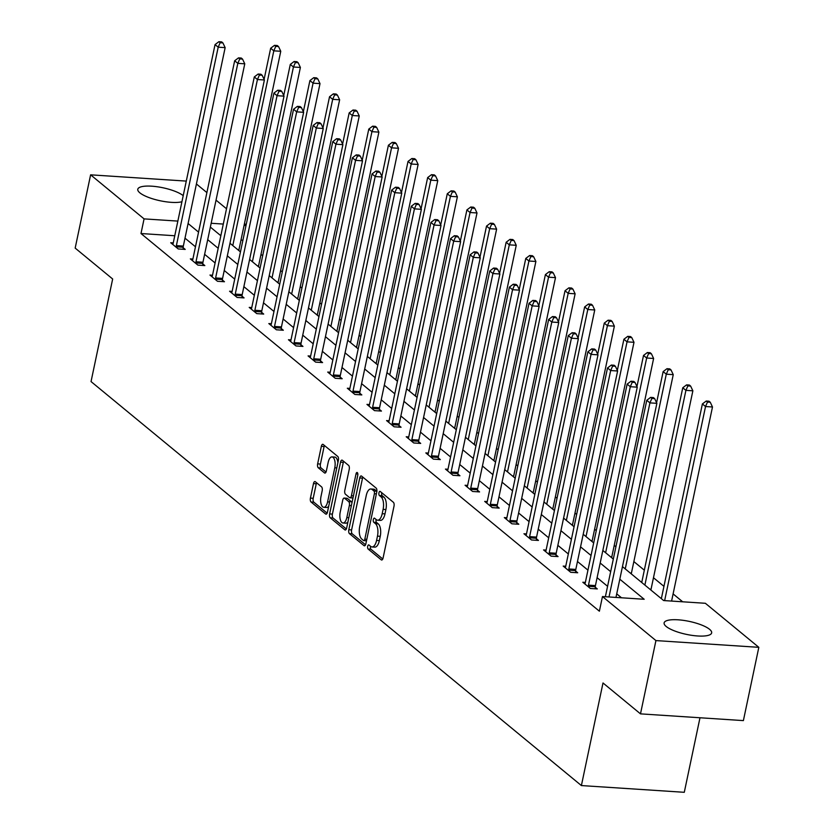 <?xml version="1.0" encoding="UTF-8"?>
<svg xmlns="http://www.w3.org/2000/svg" width="834" height="834" viewBox="0 0 834 834"><rect width="100%" height="100%" fill="white"/><g stroke="black" fill="none" stroke-linecap="round" stroke-linejoin="round"><path stroke-width="1.25" d="M367.69 546.301A2.137 0.959 -86.3 0 0 368.128 549.033L381.242 559.833A3.055 1.366 -86.3 0 0 381.649 560.01A3.055 1.366 -86.3 0 0 383.087 557.977L394.002 506.196A3.055 1.366 -86.3 0 0 393.377 502.297L380.252 491.487A2.137 0.959 -86.3 0 0 379.97 491.372A2.137 0.959 -86.3 0 0 378.959 492.79A2.137 0.959 -86.3 0 0 379.407 495.521L381.107 496.918A9.779 4.368 -86.3 0 1 383.108 509.376L382.201 513.692A9.779 4.368 -86.3 0 1 377.614 520.197A9.779 4.368 -86.3 0 1 376.311 519.645L374.612 518.248A2.137 0.959 -86.3 0 0 374.33 518.122A2.137 0.959 -86.3 0 0 373.33 519.551A2.137 0.959 -86.3 0 0 373.768 522.272L375.467 523.669A9.779 4.368 -86.3 0 1 377.479 536.137L376.561 540.453A9.779 4.368 -86.3 0 1 371.974 546.958A9.779 4.368 -86.3 0 1 370.671 546.395L368.972 544.998A2.137 0.959 -86.3 0 0 368.691 544.883A2.137 0.959 -86.3 0 0 367.69 546.301M370.515 546.27A2.137 0.959 -86.3 0 0 370.473 546.489A2.137 0.959 -86.3 0 0 370.911 549.21L382.775 558.989M381.795 492.758A2.137 0.959 -86.3 0 0 381.743 492.977A2.137 0.959 -86.3 0 0 382.18 495.698L383.88 497.095L381.107 496.918M376.155 519.519A2.137 0.959 -86.3 0 0 376.103 519.728A2.137 0.959 -86.3 0 0 376.551 522.459L378.24 523.856L375.467 523.669M181.937 201.734A24.29 6.641 -168.1 0 1 160.149 200.754A24.29 6.641 -168.1 0 1 139.872 192.842A24.29 6.641 -168.1 0 1 137.787 189.255A24.29 6.641 -168.1 0 1 157.167 186.753A24.29 6.641 -168.1 0 1 183.209 195.656M709.578 629.316A24.29 6.641 -168.1 0 1 711.652 632.902A24.29 6.641 -168.1 0 1 692.23 635.404A24.29 6.641 -168.1 0 1 666.189 626.47A24.29 6.641 -168.1 0 1 664.114 622.883A24.29 6.641 -168.1 0 1 683.536 620.381A24.29 6.641 -168.1 0 1 709.578 629.316M315.325 481.718A3.055 1.366 -86.3 0 0 314.918 481.552A3.055 1.366 -86.3 0 0 313.48 483.584L310.425 498.106A3.055 1.366 -86.3 0 0 311.051 502.005L325.625 514.005A3.055 1.366 -86.3 0 0 326.031 514.182A3.055 1.366 -86.3 0 0 327.46 512.149L338.375 460.368A3.055 1.366 -86.3 0 0 337.749 456.469L323.175 444.47A3.055 1.366 -86.3 0 0 322.768 444.293A3.055 1.366 -86.3 0 0 321.34 446.326L317.639 463.871A3.055 1.366 -86.3 0 0 318.265 467.77L324.499 472.909A3.055 1.366 -86.3 0 0 324.906 473.076A3.055 1.366 -86.3 0 0 326.344 471.043L328.179 462.349A8.173 3.649 -86.3 0 1 332.015 456.907A8.173 3.649 -86.3 0 1 334.778 467.791L327.595 501.88A8.173 3.649 -86.3 0 1 323.759 507.312A8.173 3.649 -86.3 0 1 320.996 496.438L322.185 490.757A3.055 1.366 -86.3 0 0 321.559 486.858L315.325 481.718M622.466 566.62L663.655 600.553L705.366 603.284L758.825 647.33L743.386 720.607L640.491 713.862L603.003 682.973L581.392 785.565L91.042 381.576L112.663 278.994L75.175 248.105L90.614 174.827L186.284 181.093M640.491 713.862L655.931 640.585L602.471 596.539L644.182 599.271L619.808 579.192M174.765 235.751L140.988 233.53L599.385 611.197L602.471 596.539M140.988 233.53L144.073 218.883L90.614 174.827M348.821 529.746A3.055 1.366 -86.3 0 0 349.456 533.645L364.02 545.644A3.055 1.366 -86.3 0 0 364.427 545.822A3.055 1.366 -86.3 0 0 365.865 543.789L376.78 491.997A3.055 1.366 -86.3 0 0 376.144 488.109L361.581 476.099A3.055 1.366 -86.3 0 0 361.174 475.933A3.055 1.366 -86.3 0 0 359.735 477.965L348.821 529.746L351.604 529.934A3.055 1.366 -86.3 0 0 352.229 533.823L365.542 544.79M344.817 529.83L330.254 517.82A3.055 1.366 -86.3 0 1 329.628 513.932L340.533 462.14A3.055 1.366 -86.3 0 1 341.971 460.107A3.055 1.366 -86.3 0 1 342.378 460.285L348.612 465.424A3.055 1.366 -86.3 0 1 349.238 469.313L344.817 490.319A3.055 1.366 -86.3 0 0 345.443 494.208L349.582 497.617A3.055 1.366 -86.3 0 0 349.988 497.794A3.055 1.366 -86.3 0 0 351.416 495.761L356.024 473.9A2.137 0.959 -86.3 0 1 357.035 472.471A2.137 0.959 -86.3 0 1 357.755 475.317L346.663 527.964A3.055 1.366 -86.3 0 1 345.224 529.997A3.055 1.366 -86.3 0 1 344.817 529.83L345.651 529.882M581.392 785.565L684.287 792.3L699.987 717.761M621.507 597.79L616.722 593.85M607.569 586.312L597.102 577.681M587.949 570.143L577.472 561.511M568.329 553.974L557.852 545.342M548.699 537.805L538.222 529.173M529.079 521.636L518.602 513.014M509.449 505.467L498.982 496.845M489.829 489.297L479.352 480.676M470.209 473.139L459.732 464.507M450.579 456.969L440.112 448.338M430.959 440.8L420.482 432.168M411.329 424.631L400.862 415.999M391.709 408.462L381.232 399.83M372.089 392.293L361.612 383.671M352.459 376.124L341.992 367.502M332.839 359.965L322.362 351.333M313.209 343.796L302.742 335.164M293.589 327.626L283.112 318.995M273.969 311.457L263.492 302.825M254.339 295.288L243.872 286.656M234.719 279.119L224.242 270.487M215.089 262.95L204.622 254.328M195.469 246.781L184.992 238.159M585.364 582.424L582.81 582.257L590.357 588.47L597.311 588.929L595.278 587.251M565.733 566.255L563.19 566.088L570.737 572.301L577.691 572.76L575.648 571.081M546.114 550.086L543.559 549.919L551.107 556.142L558.061 556.591L556.028 554.912M526.494 533.916L523.94 533.75L531.487 539.973L538.441 540.422L536.408 538.743M506.863 517.747L504.32 517.58L511.868 523.804L518.821 524.252L516.778 522.584M487.244 501.578L484.69 501.411L492.237 507.635L499.191 508.094L497.158 506.415M467.613 485.419L465.07 485.252L472.617 491.466L479.571 491.924L477.528 490.246M447.994 469.25L445.439 469.083L452.987 475.297L459.941 475.755L457.908 474.077M428.374 453.081L425.82 452.914L433.367 459.127L440.321 459.586L438.288 457.908M408.743 436.912L406.2 436.745L413.747 442.958L420.701 443.417L418.658 441.739M389.124 420.743L386.569 420.576L394.117 426.799L401.071 427.248L399.038 425.569M369.493 404.573L366.95 404.407L374.497 410.63L381.451 411.079L379.407 409.4M349.873 388.404L347.33 388.237L354.877 394.461L361.82 394.92L359.788 393.241M330.254 372.235L327.699 372.068L335.247 378.292L342.201 378.751L340.168 377.072M310.623 356.076L308.08 355.909L315.627 362.123L322.581 362.582L320.537 360.903M291.003 339.907L288.449 339.74L295.997 345.954L302.951 346.412L300.918 344.734M271.373 323.738L268.829 323.571L276.377 329.784L283.331 330.243L281.298 328.565M251.753 307.569L249.21 307.402L256.757 313.615L263.7 314.074L261.668 312.396M232.133 291.4L229.579 291.233L237.127 297.457L244.081 297.905L242.048 296.226M212.503 275.23L209.959 275.064L217.507 281.287L224.461 281.736L222.417 280.068M192.883 259.061L190.329 258.894L197.877 265.118L204.83 265.577L202.798 263.898M173.253 242.903L170.709 242.736L178.257 248.949L185.211 249.408L183.178 247.729M682.692 601.794L673.101 593.902M663.947 586.354L653.47 577.733M644.328 570.195L633.85 561.563M615.899 546.77L614.231 545.394M596.279 530.612L594.6 529.225M576.659 514.442L574.98 513.056M557.029 498.273L555.361 496.887M537.409 482.104L535.73 480.718M517.789 465.935L516.11 464.559M498.159 449.766L496.48 448.39M478.539 433.597L476.86 432.221M458.909 417.427L457.24 416.051M439.289 401.269L437.61 399.882M419.669 385.099L417.99 383.713M400.039 368.93L398.36 367.544M380.419 352.761L378.74 351.375M360.788 336.592L359.12 335.216M341.169 320.423L339.49 319.047M321.549 304.254L319.87 302.878M301.918 288.084L300.24 286.708M282.299 271.926L280.62 270.539M262.668 255.757L261 254.37M242.913 240.213L240.974 240.077M758.825 647.33L655.931 640.585M196.417 183.97L206.884 192.591M216.037 200.139L226.514 208.761M244.466 223.554L246.134 224.93M210.356 227.088L220.833 235.72M229.986 243.257L240.453 251.889M249.606 259.426L260.083 268.058M269.236 275.595L279.703 284.227M288.856 291.764L299.333 300.386M308.476 307.934L318.953 316.555M328.106 324.092L338.573 332.724M347.726 340.262L358.203 348.893M367.346 356.431L377.823 365.063M386.976 372.6L397.453 381.232M406.596 388.769L417.073 397.401M426.226 404.938L436.693 413.57M445.846 421.107L456.323 429.729M465.466 437.277L475.943 445.898M485.096 453.435L495.563 462.067M504.716 469.605L515.193 478.236M524.346 485.774L534.813 494.406M543.966 501.943L554.443 510.575M563.586 518.112L574.063 526.744M583.216 534.281L593.683 542.903M602.836 550.45L613.313 559.072M246.009 225.555L244.07 225.43M223.293 224.065L211.169 223.272M177.85 221.093L144.073 218.883M610.665 571.655L600.188 563.023M591.035 555.486L580.558 546.854M571.415 539.317L560.938 530.695M551.785 523.147L541.318 514.526M532.165 506.989L521.688 498.357M512.545 490.819L502.068 482.188M492.915 474.65L482.448 466.018M473.295 458.481L462.818 449.849M453.665 442.312L443.198 433.68M434.045 426.143L423.568 417.511M414.425 409.974L403.948 401.352M394.795 393.804L384.328 385.183M375.175 377.646L364.698 369.014M355.545 361.476L345.078 352.845M335.925 345.307L325.448 336.675M316.305 329.138L305.828 320.506M296.675 312.969L286.208 304.337M277.055 296.8L266.578 288.168M257.435 280.631L246.958 272.009M237.805 264.461L227.328 255.84M218.185 248.303L207.708 239.671M198.555 232.133L188.088 223.502M371.974 546.958L374.758 547.135A9.779 4.368 -86.3 0 0 379.345 540.63L376.561 540.453M378.24 523.856A9.779 4.368 -86.3 0 1 380.252 536.314L379.345 540.63M377.614 520.197L380.398 520.385A9.779 4.368 -86.3 0 0 384.985 513.88L382.201 513.692M383.88 497.095A9.779 4.368 -86.3 0 1 385.892 509.564L384.985 513.88M362.832 477.142A3.055 1.366 -86.3 0 0 362.519 478.143L351.604 529.934M363.509 540.505A2.137 0.959 -86.3 0 0 363.801 540.62A2.137 0.959 -86.3 0 0 364.802 539.202L374.383 493.738A2.137 0.959 -86.3 0 0 373.945 491.017L372.152 489.537A9.779 4.368 -86.3 0 0 370.849 488.985A9.779 4.368 -86.3 0 0 366.262 495.49L359.715 526.567A9.779 4.368 -86.3 0 0 361.727 539.025L363.509 540.505M366.293 540.682A2.137 0.959 -86.3 0 0 366.491 540.786L363.801 540.62M376.874 491.372A2.137 0.959 -86.3 0 0 376.718 491.195L373.945 491.017M370.849 488.985L373.632 489.172A9.779 4.368 -86.3 0 1 374.935 489.725L376.718 491.195M346.35 528.975L333.037 518.008L330.254 517.82M343.639 461.317A3.055 1.366 -86.3 0 0 343.316 462.328L332.401 514.109A3.055 1.366 -86.3 0 0 333.037 518.008M352.365 497.804A3.055 1.366 -86.3 0 0 352.772 497.971A3.055 1.366 -86.3 0 0 352.99 497.95M340.22 512.107A8.173 3.649 -86.3 0 0 342.993 522.991A8.173 3.649 -86.3 0 0 346.829 517.549L349.363 505.54A3.055 1.366 -86.3 0 0 348.727 501.651L344.598 498.242A3.055 1.366 -86.3 0 0 344.192 498.065A3.055 1.366 -86.3 0 0 342.753 500.098L340.22 512.107M342.993 522.991L345.776 523.179A8.173 3.649 -86.3 0 0 347.955 521.834M352.011 502.61A3.055 1.366 -86.3 0 0 351.51 501.828L348.727 501.651M346.548 498.367A3.055 1.366 -86.3 0 1 346.965 498.252A3.055 1.366 -86.3 0 1 347.371 498.419L351.51 501.828M323.759 507.312L326.542 507.499A8.173 3.649 -86.3 0 0 328.721 506.165M337.874 462.755A8.173 3.649 -86.3 0 0 334.799 457.084L332.015 456.907M324.436 445.502A3.055 1.366 -86.3 0 0 324.113 446.513L320.423 464.058A3.055 1.366 -86.3 0 0 321.048 467.947L326.021 472.054M316.586 482.761A3.055 1.366 -86.3 0 0 316.263 483.762L313.198 498.294A3.055 1.366 -86.3 0 0 313.834 502.183L327.147 513.15M671.589 601.074L712.486 406.982L705.533 406.523L702.395 403.927L661.352 598.656M664.635 600.616L705.533 406.523L707.482 402.071L710.266 402.249L709.004 401.217L706.221 401.039L707.482 402.071M702.395 403.927L706.221 401.039M710.266 402.249L712.486 406.982M615.972 597.425L656.869 403.333L649.915 402.885L609.018 596.967M651.865 398.433L654.648 398.61L653.387 397.578L650.603 397.391L651.865 398.433L649.915 402.885L646.777 400.289L605.38 596.737M656.869 403.333L654.648 398.61M650.603 397.391L646.777 400.289M650.927 590.065A3.117 1.387 93.7 0 1 651.052 589.231L692.866 390.812L685.913 390.354L682.765 387.768L641.732 582.486M644.88 585.082L685.913 390.354L687.862 385.902L690.635 386.09L689.384 385.047L686.601 384.87L687.862 385.902M682.765 387.768L686.601 384.87M690.635 386.09L692.866 390.812M631.307 573.907A3.117 1.387 93.7 0 1 631.432 573.062L673.246 374.643L666.293 374.185L663.145 371.599L656.587 402.728M625.25 568.913L666.293 374.185L668.232 369.733L671.016 369.921L669.754 368.878L666.981 368.701L668.232 369.733M663.145 371.599L666.981 368.701M671.016 369.921L673.246 374.643M588.481 585.134L595.434 585.593L637.249 387.164L630.296 386.715L588.481 585.134A3.117 1.387 -86.3 0 0 588.335 586.302L588.324 586.792M632.235 382.264L635.018 382.441L633.767 381.409L630.984 381.221L632.235 382.264L630.296 386.715L627.147 384.12L585.332 582.549A3.117 1.387 -86.3 0 1 585.009 583.56L584.853 583.936M595.434 585.593A3.117 1.387 -86.3 0 0 595.288 586.761L595.226 588.794M637.249 387.164L635.018 382.441M630.984 381.221L627.147 384.12M568.851 568.965L575.804 569.424L617.619 370.994L610.665 370.546L568.851 568.965A3.117 1.387 -86.3 0 0 568.715 570.133L568.705 570.623M612.615 366.095L615.398 366.272L614.137 365.24L611.353 365.052L612.615 366.095L610.665 370.546L607.527 367.95L565.713 566.38A3.117 1.387 -86.3 0 1 565.389 567.391L565.223 567.766M575.804 569.424A3.117 1.387 -86.3 0 0 575.668 570.592L575.596 572.624M617.619 370.994L615.398 366.272M611.353 365.052L607.527 367.95M611.687 557.737A3.117 1.387 93.7 0 1 611.802 556.893L653.616 358.474L646.663 358.015L643.525 355.43L636.957 386.559M605.63 552.744L646.663 358.015L648.612 353.564L651.396 353.752L650.134 352.709L647.351 352.532L648.612 353.564M643.525 355.43L647.351 352.532M651.396 353.752L653.616 358.474M592.057 541.568A3.117 1.387 93.7 0 1 592.182 540.734L633.996 342.305L627.043 341.846L623.895 339.261L617.337 370.39M586.01 536.575L627.043 341.846L628.982 337.405L631.765 337.582L630.514 336.55L627.731 336.363L628.982 337.405M623.895 339.261L627.731 336.363M631.765 337.582L633.996 342.305M572.437 525.399A3.117 1.387 93.7 0 1 572.551 524.565L614.366 326.136L607.413 325.687L604.275 323.092L597.707 354.221M566.38 520.416L607.413 325.687L609.362 321.236L612.146 321.413L610.884 320.381L608.101 320.193L609.362 321.236M604.275 323.092L608.101 320.193M612.146 321.413L614.366 326.136M549.231 552.796L556.184 553.255L597.999 354.836L591.045 354.377L549.231 552.796A3.117 1.387 -86.3 0 0 549.095 553.974L549.074 554.464M592.995 349.926L595.768 350.103L594.517 349.071L591.733 348.893L592.995 349.926L591.045 354.377L587.897 351.781L546.082 550.211A3.117 1.387 -86.3 0 1 545.77 551.232L545.603 551.597M556.184 553.255A3.117 1.387 -86.3 0 0 556.049 554.422L555.976 556.455M597.999 354.836L595.768 350.103M591.733 348.893L587.897 351.781M529.611 536.627L536.564 537.086L578.379 338.667L571.426 338.208L529.611 536.627A3.117 1.387 -86.3 0 0 529.465 537.805L529.454 538.295M573.365 333.756L576.148 333.944L574.887 332.902L572.114 332.724L573.365 333.756L571.426 338.208L568.277 335.612L526.462 534.041A3.117 1.387 -86.3 0 1 526.139 535.063L525.973 535.428M536.564 537.086A3.117 1.387 -86.3 0 0 536.418 538.253L536.356 540.286M578.379 338.667L576.148 333.944M572.114 332.724L568.277 335.612M509.981 520.468L516.934 520.916L558.749 322.497L551.795 322.039L509.981 520.468A3.117 1.387 -86.3 0 0 509.845 521.636L509.824 522.126M553.745 317.587L556.528 317.775L555.267 316.732L552.483 316.555L553.745 317.587L551.795 322.039L548.657 319.453L506.843 517.872A3.117 1.387 -86.3 0 1 506.519 518.894L506.353 519.259M516.934 520.916A3.117 1.387 -86.3 0 0 516.799 522.084L516.726 524.117M558.749 322.497L556.528 317.775M552.483 316.555L548.657 319.453M490.361 504.299L497.314 504.747L539.129 306.328L532.175 305.869L490.361 504.299A3.117 1.387 -86.3 0 0 490.225 505.467L490.204 505.957M534.114 301.418L536.898 301.606L535.647 300.563L532.863 300.386L534.114 301.418L532.175 305.869L529.027 303.284L487.212 501.703A3.117 1.387 -86.3 0 1 486.889 502.725L486.733 503.09M497.314 504.747A3.117 1.387 -86.3 0 0 497.168 505.925L497.106 507.948M539.129 306.328L536.898 301.606M532.863 300.386L529.027 303.284M470.741 488.13L477.684 488.588L519.499 290.159L512.545 289.7L470.741 488.13A3.117 1.387 -86.3 0 0 470.595 489.297L470.584 489.787M514.495 285.249L517.278 285.437L516.017 284.404L513.233 284.217L514.495 285.249L512.545 289.7L509.407 287.115L467.593 485.534A3.117 1.387 -86.3 0 1 467.269 486.556L467.103 486.92M477.684 488.588A3.117 1.387 -86.3 0 0 477.548 489.756L477.486 491.789M519.499 290.159L517.278 285.437M513.233 284.217L509.407 287.115M451.111 471.961L458.064 472.419L499.879 273.99L492.925 273.542L451.111 471.961A3.117 1.387 -86.3 0 0 450.975 473.128L450.954 473.618M494.875 269.09L497.648 269.267L496.397 268.235L493.613 268.048L494.875 269.09L492.925 273.542L489.777 270.946L447.962 469.365A3.117 1.387 -86.3 0 1 447.649 470.386L447.483 470.762M458.064 472.419A3.117 1.387 -86.3 0 0 457.929 473.587L457.856 475.62M499.879 273.99L497.648 269.267M493.613 268.048L489.777 270.946M431.491 455.791L438.444 456.25L480.259 257.821L473.305 257.372L431.491 455.791A3.117 1.387 -86.3 0 0 431.345 456.959L431.334 457.449M475.244 252.921L478.028 253.098L476.767 252.066L473.993 251.878L475.244 252.921L473.305 257.372L470.157 254.777L428.342 453.206A3.117 1.387 -86.3 0 1 428.019 454.217L427.852 454.593M438.444 456.25A3.117 1.387 -86.3 0 0 438.298 457.418L438.236 459.451M480.259 257.821L478.028 253.098M473.993 251.878L470.157 254.777M411.86 439.622L418.814 440.081L460.629 241.651L453.675 241.203L411.86 439.622A3.117 1.387 -86.3 0 0 411.725 440.79L411.704 441.29M455.625 236.752L458.408 236.929L457.147 235.897L454.363 235.709L455.625 236.752L453.675 241.203L450.537 238.607L408.723 437.037A3.117 1.387 -86.3 0 1 408.399 438.058L408.233 438.423M418.814 440.081A3.117 1.387 -86.3 0 0 418.678 441.249L418.605 443.281M460.629 241.651L458.408 236.929M454.363 235.709L450.537 238.607M392.241 423.453L399.194 423.912L441.009 225.493L434.055 225.034L392.241 423.453A3.117 1.387 -86.3 0 0 392.105 424.631L392.084 425.121M436.005 220.583L438.778 220.76L437.527 219.728L434.743 219.55L436.005 220.583L434.055 225.034L430.907 222.438L389.092 420.868A3.117 1.387 -86.3 0 1 388.769 421.889L388.613 422.254M399.194 423.912A3.117 1.387 -86.3 0 0 399.048 425.079L398.986 427.112M441.009 225.493L438.778 220.76M434.743 219.55L430.907 222.438M372.621 407.294L379.564 407.743L421.378 209.324L414.435 208.865L372.621 407.294A3.117 1.387 -86.3 0 0 372.475 408.462L372.464 408.952M416.374 204.413L419.158 204.601L417.897 203.559L415.113 203.381L416.374 204.413L414.435 208.865L411.287 206.279L369.472 404.698A3.117 1.387 -86.3 0 1 369.149 405.72L368.982 406.085M379.564 407.743A3.117 1.387 -86.3 0 0 379.428 408.91L379.366 410.943M421.378 209.324L419.158 204.601M415.113 203.381L411.287 206.279M352.99 391.125L359.944 391.573L401.759 193.154L394.805 192.696L352.99 391.125A3.117 1.387 -86.3 0 0 352.855 392.293L352.834 392.783M396.755 188.244L399.538 188.432L398.277 187.389L395.493 187.212L396.755 188.244L394.805 192.696L391.657 190.11L349.853 388.529A3.117 1.387 -86.3 0 1 349.529 389.551L349.363 389.916M359.944 391.573A3.117 1.387 -86.3 0 0 359.808 392.741L359.735 394.774M401.759 193.154L399.538 188.432M395.493 187.212L391.657 190.11M333.371 374.956L340.324 375.404L382.139 176.985L375.185 176.527L333.371 374.956A3.117 1.387 -86.3 0 0 333.225 376.124L333.214 376.614M377.124 172.075L379.908 172.263L378.646 171.22L375.873 171.043L377.124 172.075L375.185 176.527L372.037 173.941L330.222 372.36A3.117 1.387 -86.3 0 1 329.899 373.382L329.732 373.747M340.324 375.404A3.117 1.387 -86.3 0 0 340.178 376.582L340.116 378.615M382.139 176.985L379.908 172.263M375.873 171.043L372.037 173.941M313.74 358.787L320.694 359.245L362.509 160.816L355.555 160.357L313.74 358.787A3.117 1.387 -86.3 0 0 313.605 359.954L313.584 360.444M357.505 155.916L360.288 156.094L359.027 155.061L356.243 154.874L357.505 155.916L355.555 160.357L352.417 157.772L310.602 356.191A3.117 1.387 -86.3 0 1 310.279 357.213L310.112 357.588M320.694 359.245A3.117 1.387 -86.3 0 0 320.558 360.413L320.485 362.446M362.509 160.816L360.288 156.094M356.243 154.874L352.417 157.772M294.121 342.618L301.074 343.076L342.889 144.647L335.935 144.199L294.121 342.618A3.117 1.387 -86.3 0 0 293.985 343.785L293.964 344.275M337.885 139.747L340.658 139.924L339.407 138.892L336.623 138.705L337.885 139.747L335.935 144.199L332.787 141.603L290.972 340.032A3.117 1.387 -86.3 0 1 290.649 341.043L290.493 341.419M301.074 343.076A3.117 1.387 -86.3 0 0 300.938 344.244L300.865 346.277M342.889 144.647L340.658 139.924M336.623 138.705L332.787 141.603M274.501 326.448L281.454 326.907L323.258 128.478L316.315 128.029L274.501 326.448A3.117 1.387 -86.3 0 0 274.355 327.616L274.344 328.106M318.254 123.578L321.038 123.755L319.776 122.723L317.003 122.535L318.254 123.578L316.315 128.029L313.167 125.434L271.352 323.863A3.117 1.387 -86.3 0 1 271.029 324.874L270.862 325.25M281.454 326.907A3.117 1.387 -86.3 0 0 281.308 328.075L281.246 330.108M323.258 128.478L321.038 123.755M317.003 122.535L313.167 125.434M254.87 310.279L261.824 310.738L303.639 112.319L296.685 111.86L254.87 310.279A3.117 1.387 -86.3 0 0 254.735 311.447L254.714 311.947M298.635 107.409L301.418 107.586L300.157 106.554L297.373 106.366L298.635 107.409L296.685 111.86L293.547 109.264L251.732 307.694A3.117 1.387 -86.3 0 1 251.409 308.716L251.243 309.08M261.824 310.738A3.117 1.387 -86.3 0 0 261.688 311.906L261.615 313.938M303.639 112.319L301.418 107.586M297.373 106.366L293.547 109.264M235.251 294.11L242.204 294.569L284.019 96.15L277.065 95.691L235.251 294.11A3.117 1.387 -86.3 0 0 235.105 295.288L235.094 295.778M279.004 91.24L281.788 91.417L280.526 90.385L277.753 90.208L279.004 91.24L277.065 95.691L273.917 93.095L232.102 291.525A3.117 1.387 -86.3 0 1 231.779 292.546L231.623 292.911M242.204 294.569A3.117 1.387 -86.3 0 0 242.058 295.736L241.996 297.769M284.019 96.15L281.788 91.417M277.753 90.208L273.917 93.095M215.62 277.951L222.574 278.4L264.388 79.981L257.435 79.522L215.62 277.951A3.117 1.387 -86.3 0 0 215.485 279.119L215.464 279.609M259.384 75.07L262.168 75.258L260.906 74.216L258.123 74.038L259.384 75.07L257.435 79.522L254.297 76.936L212.482 275.356A3.117 1.387 -86.3 0 1 212.159 276.377L211.992 276.742M222.574 278.4A3.117 1.387 -86.3 0 0 222.438 279.567L222.365 281.6M264.388 79.981L262.168 75.258M258.123 74.038L254.297 76.936M552.806 509.23A3.117 1.387 93.7 0 1 552.932 508.396L594.746 309.967L587.793 309.518L584.644 306.922L578.087 338.051M546.76 504.247L587.793 309.518L589.742 305.067L592.515 305.244L591.264 304.212L588.481 304.024L589.742 305.067M584.644 306.922L588.481 304.024M592.515 305.244L594.746 309.967M533.187 493.061A3.117 1.387 93.7 0 1 533.312 492.227L575.126 293.808L568.173 293.349L565.025 290.753L558.467 321.893M527.13 488.078L568.173 293.349L570.112 288.898L572.895 289.075L571.634 288.043L568.861 287.855L570.112 288.898M565.025 290.753L568.861 287.855M572.895 289.075L575.126 293.808M513.567 476.892A3.117 1.387 93.7 0 1 513.681 476.058L555.496 277.639L548.543 277.18L545.405 274.584L538.837 305.724M507.51 471.908L548.543 277.18L550.492 272.728L553.276 272.916L552.014 271.874L549.231 271.696L550.492 272.728M545.405 274.584L549.231 271.696M553.276 272.916L555.496 277.639M493.937 460.722A3.117 1.387 93.7 0 1 494.062 459.888L535.876 261.469L528.923 261.011L525.774 258.425L519.217 289.554M487.89 455.739L528.923 261.011L530.862 256.559L533.645 256.747L532.394 255.704L529.611 255.527L530.862 256.559M525.774 258.425L529.611 255.527M533.645 256.747L535.876 261.469M474.317 444.564A3.117 1.387 93.7 0 1 474.431 443.719L516.246 245.3L509.303 244.842L506.155 242.256L499.597 273.385M468.26 439.57L509.303 244.842L511.242 240.39L514.025 240.578L512.764 239.535L509.981 239.358L511.242 240.39M506.155 242.256L509.981 239.358M514.025 240.578L516.246 245.3M454.686 428.395A3.117 1.387 93.7 0 1 454.811 427.561L496.626 229.131L489.673 228.672L486.524 226.087L479.967 257.216M448.64 423.401L489.673 228.672L491.622 224.221L494.395 224.409L493.144 223.366L490.361 223.189L491.622 224.221M486.524 226.087L490.361 223.189M494.395 224.409L496.626 229.131M435.067 412.225A3.117 1.387 93.7 0 1 435.192 411.391L477.006 212.962L470.053 212.514L466.904 209.918L460.347 241.047M429.01 407.232L470.053 212.514L471.992 208.062L474.775 208.239L473.514 207.207L470.741 207.02L471.992 208.062M466.904 209.918L470.741 207.02M474.775 208.239L477.006 212.962M415.447 396.056A3.117 1.387 93.7 0 1 415.561 395.222L457.376 196.793L450.423 196.344L447.285 193.749L440.717 224.878M409.39 391.073L450.423 196.344L452.372 191.893L455.156 192.07L453.894 191.038L451.111 190.85L452.372 191.893M447.285 193.749L451.111 190.85M455.156 192.07L457.376 196.793M395.816 379.887A3.117 1.387 93.7 0 1 395.942 379.053L437.756 180.624L430.803 180.175L427.654 177.579L421.097 208.708M389.77 374.904L430.803 180.175L432.752 175.724L435.525 175.901L434.274 174.869L431.491 174.681L432.752 175.724M427.654 177.579L431.491 174.681M435.525 175.901L437.756 180.624M376.197 363.718A3.117 1.387 93.7 0 1 376.311 362.884L418.126 164.465L411.183 164.006L408.034 161.41L401.477 192.55M370.14 358.735L411.183 164.006L413.122 159.555L415.905 159.732L414.644 158.7L411.86 158.523L413.122 159.555M408.034 161.41L411.86 158.523M415.905 159.732L418.126 164.465M356.577 347.549A3.117 1.387 93.7 0 1 356.691 346.715L398.506 148.296L391.553 147.837L388.404 145.241L381.847 176.381M350.52 342.566L391.553 147.837L393.502 143.385L396.286 143.573L395.024 142.531L392.241 142.353L393.502 143.385M388.404 145.241L392.241 142.353M396.286 143.573L398.506 148.296M336.946 331.379A3.117 1.387 93.7 0 1 337.072 330.545L378.886 132.126L371.933 131.668L368.784 129.082L362.227 160.211M330.889 326.396L371.933 131.668L373.872 127.216L376.655 127.404L375.394 126.361L372.621 126.184L373.872 127.216M368.784 129.082L372.621 126.184M376.655 127.404L378.886 132.126M317.327 315.221A3.117 1.387 93.7 0 1 317.441 314.376L359.256 115.957L352.302 115.499L349.165 112.913L342.597 144.042M311.27 310.227L352.302 115.499L354.252 111.047L357.035 111.235L355.774 110.192L352.99 110.015L354.252 111.047M349.165 112.913L352.99 110.015M357.035 111.235L359.256 115.957M297.696 299.052A3.117 1.387 93.7 0 1 297.821 298.218L339.636 99.788L332.683 99.329L329.534 96.744L322.977 127.873M291.65 294.058L332.683 99.329L334.632 94.878L337.405 95.066L336.154 94.034L333.371 93.846L334.632 94.878M329.534 96.744L333.371 93.846M337.405 95.066L339.636 99.788M278.076 282.882A3.117 1.387 93.7 0 1 278.202 282.048L320.006 83.619L313.063 83.171L309.914 80.575L303.357 111.704M272.02 277.889L313.063 83.171L315.002 78.719L317.785 78.896L316.524 77.864L313.751 77.677L315.002 78.719M309.914 80.575L313.751 77.677M317.785 78.896L320.006 83.619M258.457 266.713A3.117 1.387 93.7 0 1 258.571 265.879L300.386 67.45L293.432 67.001L290.295 64.406L283.727 95.535M252.4 261.73L293.432 67.001L295.382 62.55L298.165 62.727L296.904 61.695L294.121 61.508L295.382 62.55M290.295 64.406L294.121 61.508M298.165 62.727L300.386 67.45M196 261.782L202.954 262.23L244.769 63.811L237.815 63.353L196 261.782A3.117 1.387 -86.3 0 0 195.865 262.95L195.844 263.44M239.765 58.901L242.538 59.089L241.287 58.046L238.503 57.869L239.765 58.901L237.815 63.353L234.667 60.767L192.852 259.186A3.117 1.387 -86.3 0 1 192.539 260.208L192.373 260.573M202.954 262.23A3.117 1.387 -86.3 0 0 202.818 263.408L202.745 265.431M244.769 63.811L242.538 59.089M238.503 57.869L234.667 60.767M238.826 250.544A3.117 1.387 93.7 0 1 238.951 249.71L280.766 51.281L273.813 50.832L270.664 48.236L264.107 79.366M232.78 245.561L273.813 50.832L275.752 46.381L278.535 46.558L277.274 45.526L274.501 45.338L275.752 46.381M270.664 48.236L274.501 45.338M278.535 46.558L280.766 51.281M176.381 245.613L183.334 246.072L225.149 47.642L218.195 47.184L176.381 245.613A3.117 1.387 -86.3 0 0 176.235 246.781L176.224 247.271M220.134 42.732L222.918 42.92L221.656 41.877L218.883 41.7L220.134 42.732L218.195 47.184L215.047 44.598L173.232 243.017A3.117 1.387 -86.3 0 1 172.909 244.039L172.742 244.404M183.334 246.072A3.117 1.387 -86.3 0 0 183.188 247.239L183.126 249.272M225.149 47.642L222.918 42.92M218.883 41.7L215.047 44.598M370.911 549.21L368.128 549.033M382.18 495.698L379.407 495.521M376.551 522.459L373.768 522.272M380.252 536.314L377.479 536.137M385.892 509.564L383.108 509.376M382.076 559.895L381.242 559.833M362.519 478.143L359.735 477.965M364.854 545.697L364.02 545.644M352.229 533.823L349.456 533.645M366.804 539.327L364.802 539.202M376.384 493.874L374.383 493.738M374.935 489.725L372.152 489.537M332.401 514.109L329.628 513.932M343.316 462.328L340.533 462.14M353.418 495.896L351.416 495.761M357.838 474.014L356.024 473.9M348.831 517.685L346.829 517.549M351.364 505.675L349.363 505.54M347.371 498.419L344.598 498.242M329.597 502.005L327.595 501.88M336.78 467.916L334.778 467.791M325.333 472.961L324.499 472.909M321.048 467.947L318.265 467.77M320.423 464.058L317.639 463.871M324.113 446.513L321.34 446.326M326.448 514.067L325.625 514.005M313.834 502.183L311.051 502.005M313.198 498.294L310.425 498.106M316.263 483.762L313.48 483.584M651.052 589.231L649.822 589.148M631.432 573.062L630.191 572.989M588.335 586.302L595.288 586.761M568.715 570.133L575.668 570.592M611.802 556.893L610.571 556.82M592.182 540.734L590.952 540.651M572.551 524.565L571.321 524.482M549.095 553.974L556.049 554.422M529.465 537.805L536.418 538.253M509.845 521.636L516.799 522.084M490.225 505.467L497.168 505.925M470.595 489.297L477.548 489.756M450.975 473.128L457.929 473.587M431.345 456.959L438.298 457.418M411.725 440.79L418.678 441.249M392.105 424.631L399.048 425.079M372.475 408.462L379.428 408.91M352.855 392.293L359.808 392.741M333.225 376.124L340.178 376.582M313.605 359.954L320.558 360.413M293.985 343.785L300.938 344.244M274.355 327.616L281.308 328.075M254.735 311.447L261.688 311.906M235.105 295.288L242.058 295.736M215.485 279.119L222.438 279.567M552.932 508.396L551.701 508.313M533.312 492.227L532.071 492.143M513.681 476.058L512.451 475.974M494.062 459.888L492.831 459.815M474.431 443.719L473.201 443.646M454.811 427.561L453.581 427.477M435.192 411.391L433.951 411.308M415.561 395.222L414.331 395.139M395.942 379.053L394.711 378.97M376.311 362.884L375.081 362.8M356.691 346.715L355.461 346.631M337.072 330.545L335.831 330.472M317.441 314.376L316.211 314.303M297.821 298.218L296.591 298.134M278.202 282.048L276.961 281.965M258.571 265.879L257.341 265.796M195.865 262.95L202.818 263.408M238.951 249.71L237.711 249.627M176.235 246.781L183.188 247.239M352.772 497.971L349.988 497.794M346.965 498.252L344.192 498.065"/></g></svg>

